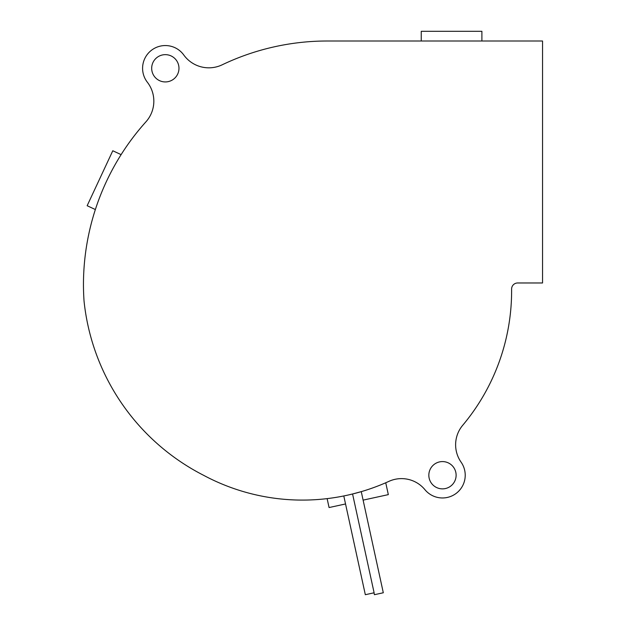 <?xml version="1.0" encoding="UTF-8"?>
<svg xmlns="http://www.w3.org/2000/svg" width="626" height="626" viewBox="0 0 626 626"><rect width="100%" height="100%" fill="white"/><g stroke="black" fill="none" stroke-linecap="round" stroke-linejoin="round"><path stroke-width="0.94" d="M421.251 41.003L421.251 31.3L481.895 31.3L481.895 41.003M95.363 209.546L87.155 205.719L112.79 150.756L121.115 154.638M385.741 482.771L388.323 494.626L363.111 500.127M345.536 503.961L329.073 507.545L327.124 498.625M358.557 492.412L361.257 491.637L383.308 592.759L374.418 594.7L374.012 592.806M361.257 491.637L352.571 493.984L374.113 592.783L365.326 594.7L343.791 495.948L346.538 495.377M349.942 494.61L355.192 493.319M356.875 492.873A209.225 209.225 0 0 1 203.583 475.29A221.354 221.354 0 0 1 84.041 301.051A243.796 243.796 0 0 1 83.454 284.494A243.796 243.796 0 0 1 145.913 121.851A30.932 30.932 0 0 0 147.353 82.225A22.739 22.739 0 0 1 151.398 50.323A22.739 22.739 0 0 1 183.77 54.986A30.932 30.932 0 0 0 222.183 64.807A243.796 243.796 0 0 1 327.249 41.003L542.546 41.003L542.546 282.975L517.671 282.975A6.064 6.064 0 0 0 511.606 289.095A209.225 209.225 0 0 1 462.708 425.297A30.322 30.322 0 0 0 461.104 462.176A22.739 22.739 0 0 1 456.237 493.335A22.739 22.739 0 0 1 424.921 489.673A30.322 30.322 0 0 0 388.957 481.339A209.225 209.225 0 0 1 356.875 492.873M456.119 475.228A13.647 13.647 0 0 1 442.48 488.867A13.647 13.647 0 0 1 428.833 475.228A13.647 13.647 0 0 1 442.48 461.581A13.647 13.647 0 0 1 456.119 475.228M178.973 68.297A13.647 13.647 0 0 1 165.327 81.936A13.647 13.647 0 0 1 151.68 68.297A13.647 13.647 0 0 1 165.327 54.65A13.647 13.647 0 0 1 178.973 68.297"/></g></svg>
